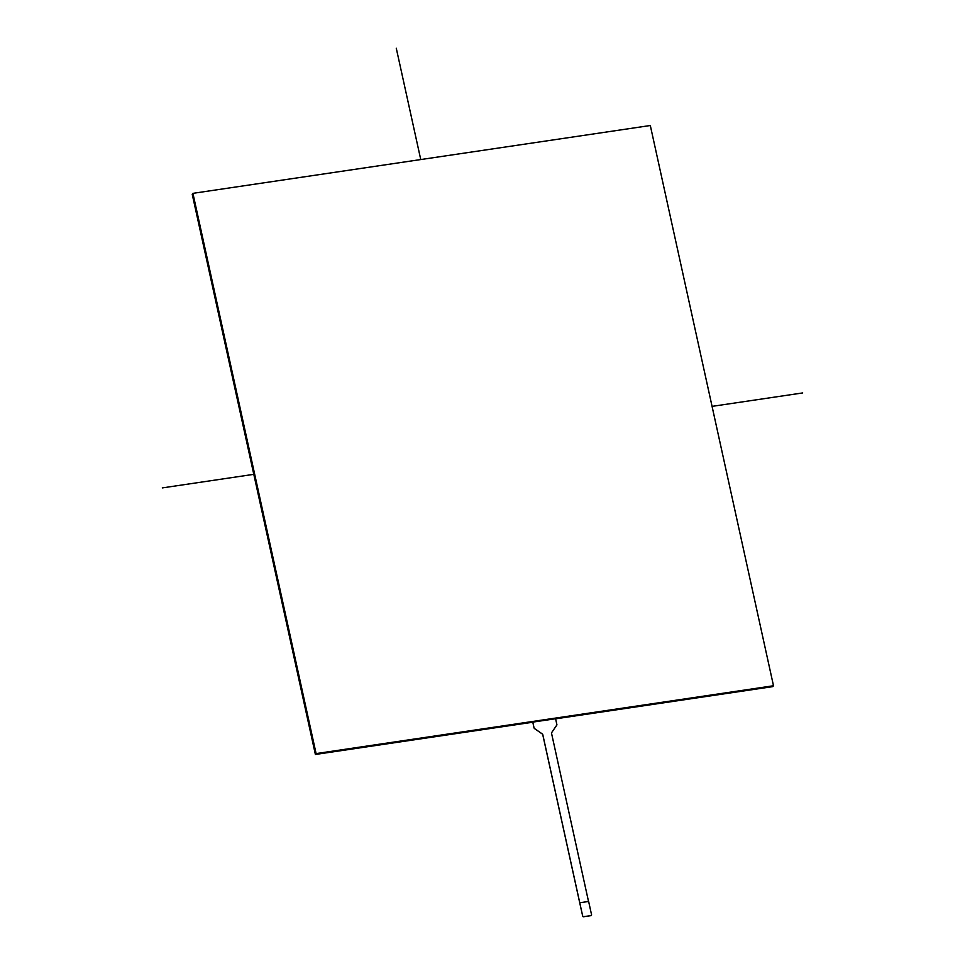 <?xml version="1.0" encoding="UTF-8"?>
<svg xmlns="http://www.w3.org/2000/svg" width="965" height="965" viewBox="0 0 965 965"><rect width="100%" height="100%" fill="white"/><g stroke="black" fill="none" stroke-linecap="round" stroke-linejoin="round"><path stroke-width="1.45" d="M534.634 728.599A1.472 1.375 -141 0 1 534.007 727.67L533.983 727.707A1.472 1.375 39 0 0 534.61 728.635L542.704 734.208L582.703 916.159A0.736 0.688 39 0 0 583.56 916.75L590.918 915.664A0.736 0.688 39 0 0 591.388 915.363M588.517 901.467L551.461 732.918L556.938 724.872L555.587 718.732L532.789 722.11L534.007 727.67M581.292 909.911L542.668 734.256L534.61 728.635M583.56 916.75L583.656 916.629A0.736 0.688 -141 0 1 582.8 916.038M583.656 916.629L590.918 915.664M581.328 909.862L582.703 916.159M579.881 902.745L588.638 901.455L591.557 914.736A0.736 0.688 -141 0 1 591.014 915.544M533.983 727.707L532.789 722.11M192.216 194.218L315.386 754.461L532.777 722.218L315.386 754.461L192.216 194.218L192.916 193.35L316.098 753.593L773.496 685.753L650.313 125.51L192.916 193.35M772.784 686.622L555.611 718.828L772.784 686.622L773.496 685.753M315.386 754.461L316.098 753.593M162.325 487.904L253.795 474.334M712.061 406.374L802.675 392.936M396.277 48.25L420.752 159.563"/></g></svg>
